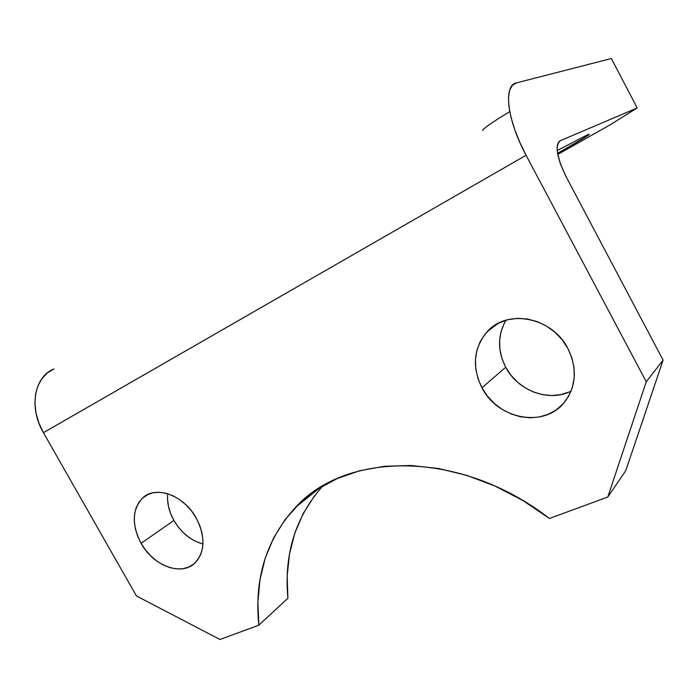 <?xml version="1.0" encoding="UTF-8"?>
<svg xmlns="http://www.w3.org/2000/svg" width="698" height="698" viewBox="0 0 698 698"><rect width="100%" height="100%" fill="white"/><g stroke="black" fill="none" stroke-linecap="round" stroke-linejoin="round"><path stroke-width="1.05" d="M481.943 387.8C471.743 366.773 473.514 348.032 487.274 331.594C507.298 308.568 552.284 317.162 567.928 348.572L562.178 339.821L554.919 332.204L546.464 326.053L537.163 321.586L527.4 318.986L517.576 318.34L508.065 319.649L499.262 322.834L491.488 327.737L485.014 334.168L480.084 341.846L476.847 350.475L475.417 359.732L475.818 369.268L478.025 378.735L481.943 387.8L487.431 396.132L494.297 403.444L502.29 409.464L511.137 413.966L520.516 416.785L530.087 417.797L539.502 416.942L548.41 414.219L556.446 409.726L563.312 403.601L568.704 396.063L572.386 387.381L574.21 377.915L574.061 368.021L571.95 358.1L567.928 348.572C577.455 368.518 576.304 386.413 564.473 402.24C544.248 428.406 497.604 419.254 481.943 387.8L505.701 367.261L481.943 387.8M505.971 320.216C497.534 335.136 497.447 350.815 505.701 367.261L501.993 358.615L499.934 349.576L499.62 340.458L501.059 331.602L504.218 323.322M141.075 543.306C131.599 524.66 132.097 509.566 142.567 498.04C155.68 485.04 183.975 495.214 196.269 518.134L191.653 511.163L186.122 504.977L179.892 499.82L173.235 495.903L166.403 493.364L159.685 492.291L153.333 492.727L147.601 494.638L142.697 497.918L138.806 502.438L136.058 508.022L134.548 514.426L134.321 521.432L135.368 528.752L137.646 536.143L141.075 543.306L145.524 550.007L150.82 555.992L156.788 561.044L163.201 564.97L169.832 567.631L176.437 568.905L182.771 568.739L188.591 567.125L193.66 564.106L197.787 559.787L200.797 554.317L202.551 547.895L202.978 540.784L202.045 533.246L199.776 525.594L196.269 518.134C205.421 536.422 205.133 551.228 195.423 562.536C182.073 576.696 153.342 566.095 141.075 543.306L173.898 520.455L141.075 543.306M167.703 493.73C166.892 502.595 168.951 511.503 173.898 520.455L170.626 513.545L168.488 506.425L167.546 499.349M506.757 113.416L509.758 111.619C493.835 121.19 484.752 127.437 482.519 130.343M557.205 150.515L587.184 134.967L557.205 150.515M607.784 497.046L625.774 470.627L663.1 360.116L565.912 176.341L560.459 164.074L557.493 152.967L557.109 148.404L557.466 144.765L558.548 142.165L560.302 140.699L637.195 107.963L609.86 124.977L557.746 154.424L609.86 124.977L637.195 107.963L611.369 58.519L516.485 82.879L512.393 85.304L509.68 90.147L508.502 97.275L508.938 106.445L511.015 117.308L514.67 129.427L519.766 142.27L526.083 155.27L646.261 381.762L607.784 497.046L549.439 518.474L607.784 497.046L625.774 470.627L663.1 360.116L565.912 176.341C556.655 157.155 554.788 145.271 560.302 140.699L637.195 107.963L611.369 58.519L516.485 82.879C503.11 85.077 506.984 119.916 526.083 155.27L646.261 381.762L663.1 360.116L646.261 381.762L607.784 497.046M219.966 639.481L136.45 595.979L43.424 432.673L526.083 155.27L43.424 432.673L136.45 595.979L219.966 639.481L258.827 625.207L219.966 639.481M322.79 485.948C295.472 516.895 283.833 554.334 287.89 598.265L258.827 625.207C254.072 578.563 266.357 539.231 295.682 507.202C346.112 451.432 459.895 449.137 549.439 518.474L522.959 500.579L495.231 486.14L466.91 475.408L438.649 468.524L411.035 465.496L384.633 466.264L359.915 470.679L337.309 478.505L317.145 489.473L299.695 503.258L285.15 519.521L273.642 537.896L265.249 558.016L260.005 579.515L257.876 602.025L258.827 625.207L287.89 598.265L287.192 575.841L289.478 554.029L294.8 533.185L303.15 513.649L314.51 495.789M559.526 141.144L560.302 140.699L559.526 141.144M557.554 153.342L585.116 137.297L589.26 134.426L587.184 134.967C589.26 134.06 589.845 133.972 588.955 134.705C585.264 137.427 574.803 143.64 557.554 153.342M569.332 391.953L560.782 394.632L551.743 395.539L542.555 394.658L533.577 392.049L525.105 387.818L517.462 382.129L510.919 375.192L505.701 367.261C517.741 390.706 548.837 402.502 571.051 391.168M201.713 543.655L195.266 541.168L189.045 537.443L183.269 532.618L178.165 526.885L173.898 520.455C181.227 532.792 190.912 540.636 202.952 543.986M53.929 368.945L47.359 372.941L41.959 378.613L37.962 385.776L35.572 394.161L34.917 403.435L36.043 413.225L38.914 423.119L43.424 432.673C28.531 407.492 34.333 376.667 53.929 368.945M487.274 331.594L497.979 323.488M142.567 498.04L148.517 494.21M295.682 507.202L320.234 487.492"/></g></svg>
